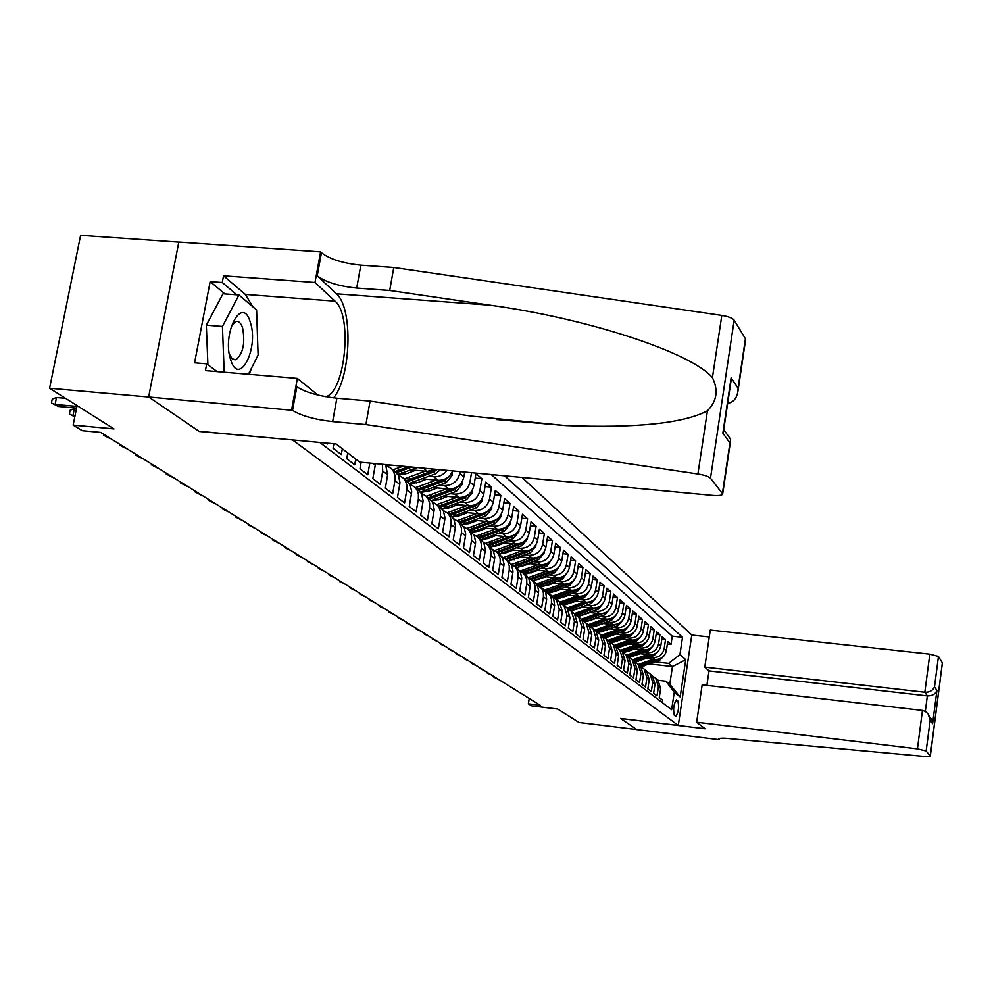 <?xml version="1.0" encoding="UTF-8"?>
<svg xmlns="http://www.w3.org/2000/svg" width="992" height="992" viewBox="0 0 992 992"><rect width="100%" height="100%" fill="white"/><g stroke="black" fill="none" stroke-linecap="round" stroke-linejoin="round"><path stroke-width="1.49" d="M178.82 242.122L80.612 235.327L49.6 388.256L148.738 397.036L199.268 431.47L292.764 439.94M292.739 440.088L678.28 725.45L691.796 634.979L522.003 477.437M678.28 725.45L620.533 718.444L636.852 729.566L578.993 722.486L557.665 709.02L531.687 705.882L528.352 703.836L540.181 705.262L100.638 432.4L82.249 430.689L73.148 425.122L113.993 428.916L49.6 388.256M326.232 443.027L327.472 443.97L327.62 443.164M333.87 443.734L333.052 448.248L341.31 454.547L342.339 448.768M347.746 452.947L346.729 458.688L354.727 464.814L355.744 459.11M361.138 462.284L359.984 468.819L367.747 474.759L369.805 463.103M372.955 463.4L375.224 465.174L372.843 478.652L380.382 484.418L382.726 471.039L387.661 474.895L385.59 464.591M387.661 474.895L385.33 488.2L392.646 493.793L394.952 480.599L399.739 484.356L399.95 482.447L398.35 475.28L393.861 470.518M399.739 484.356L397.457 497.476L404.575 502.907L406.819 489.899L411.482 493.532L411.68 491.66L410.093 484.58L405.666 479.88M411.482 493.532L409.237 506.478L416.156 511.76L418.364 498.926L422.89 502.46L423.088 500.613L421.513 493.619L417.124 488.982M422.89 502.46L420.695 515.232L427.416 520.366L429.586 507.706L433.988 511.14L434.186 509.318L432.624 502.423L428.284 497.823M433.988 511.14L431.83 523.751L438.365 528.748L440.498 516.237L444.776 519.585L444.974 517.787L443.424 510.979L439.134 506.441M444.776 519.585L442.668 532.034L449.029 536.895L451.112 524.545L455.278 527.806L455.464 526.033L453.939 519.3L449.698 514.823M455.278 527.806L453.208 540.094L459.395 544.819L461.454 532.63L465.508 535.804L465.694 534.056L464.169 527.409L459.978 522.97M465.508 535.804L463.475 547.931L469.501 552.544L471.522 540.504L475.466 543.604L475.652 541.868L474.139 535.296L469.985 530.918M475.466 543.604L473.469 555.57L479.334 560.058L481.318 548.179L485.175 551.192L485.348 549.469L483.848 542.984L479.744 538.656M485.175 551.192L483.203 563.022L488.92 567.387L490.866 555.644L494.624 558.583L494.797 556.896L493.309 550.486L489.254 546.208M494.624 558.583L492.689 570.264L498.269 574.529L500.179 562.935L503.837 565.8L504.01 564.126L502.535 557.789L498.517 553.561M503.837 565.8L501.94 577.344L507.371 581.498L509.256 570.04L512.827 572.83L512.988 571.169L511.525 564.907L507.557 560.728M512.827 572.83L510.954 584.238L516.262 588.293L518.109 576.96L521.594 579.688L521.755 578.051L520.304 571.863L516.373 567.722M521.594 579.688L519.758 590.959L524.929 594.915L526.752 583.718L530.15 586.384L530.311 584.759L528.86 578.646L524.979 574.542M530.15 586.384L528.339 597.519L533.386 601.375L535.184 590.314L538.495 592.906L538.656 590.513L537.218 585.268L533.374 581.213M538.495 592.906L536.722 603.917L541.644 607.687L543.418 596.75L546.654 599.292L545.724 592.41L541.57 587.71M546.654 599.292L544.893 610.179L549.717 613.862L551.453 603.049L554.615 605.517L553.697 598.709L549.58 594.072M554.615 605.517L552.879 616.28L557.591 619.876L559.302 609.187L562.39 611.605L559.339 601.822L557.405 600.272M562.39 611.605L560.691 622.244L565.279 625.754L566.965 615.189L569.991 617.545L566.965 607.873L565.043 606.335M569.991 617.545L568.317 628.072L572.806 631.507L574.467 621.054L577.418 623.36L574.418 613.788L572.52 612.275M577.418 623.36L575.769 633.776L580.159 637.124L581.796 626.783L584.672 629.04L581.709 619.566L579.824 618.066M584.672 629.04L583.048 639.344L587.338 642.618L588.95 632.388L591.778 634.595L588.839 625.22L586.966 623.732M591.778 634.595L590.178 644.788L594.369 647.999L595.956 637.868L598.722 640.026L595.808 630.751L593.948 629.275M598.722 640.026L597.147 650.12L601.251 653.257L602.814 643.238L605.517 645.346L602.628 636.157L600.792 634.706M605.517 645.346L603.967 655.328L607.984 658.403L609.522 648.483L612.163 650.554L609.299 641.452L607.476 640.014M612.163 650.554L610.638 660.424L614.569 663.437L616.094 653.616L618.673 655.638L615.834 646.635L614.023 645.209M618.673 655.638L617.16 665.421L621.017 668.36L622.517 658.651L625.047 660.622L622.22 651.707L620.446 650.293L635.872 644.899M625.047 660.622L623.559 670.307L627.328 673.184L628.804 663.574L631.296 665.508L628.482 656.679L626.721 655.278M631.296 665.508L629.821 675.093L633.516 677.92L634.979 668.385L637.41 670.294L634.62 661.552L632.871 660.164M637.41 670.294L635.946 679.78L639.567 682.546L641.006 673.109L643.386 674.982L640.634 666.314L638.898 664.938M643.386 674.982L641.96 684.368L645.507 687.084L646.933 677.747L649.264 679.57L646.524 670.989L644.8 669.625M649.264 679.57L647.85 688.87L651.322 691.523L652.724 682.285L655.018 684.071L652.29 675.564L650.591 674.213M655.018 684.071L653.616 693.284L657.026 695.888L658.403 686.724L655.7 678.28L653.034 676.395M646.263 658.44L655.055 659.444C661.094 659.519 664.863 656.58 666.376 650.616L667.74 641.564L671.014 644.428L667.368 644.019M649.599 657.212L652.798 657.584C658.862 657.659 662.644 654.695 664.156 648.718L665.533 639.629L661.813 639.208M665.533 639.629L662.197 636.703L660.808 645.842C659.283 651.856 655.476 654.832 649.388 654.757L640.448 653.74M634.496 648.954L643.597 649.983C649.748 650.045 653.592 647.044 655.129 640.981L656.543 631.743L659.94 634.731L656.146 634.31M628.432 644.068L637.695 645.11C643.895 645.172 647.776 642.146 649.338 636.008L650.764 626.684L654.236 629.734L650.368 629.3M622.244 639.071L631.668 640.125C637.93 640.2 641.849 637.137 643.436 630.937L644.874 621.525L648.421 624.638L644.465 624.191M615.92 633.987L625.518 635.054C631.842 635.116 635.798 632.016 637.397 625.766L638.86 616.255L642.481 619.43L638.439 618.983M609.46 628.779L619.231 629.87C625.617 629.932 629.622 626.795 631.247 620.484L632.722 610.874L636.418 614.122L632.288 613.664M602.876 623.472L612.82 624.576C619.268 624.638 623.323 621.476 624.948 615.09L626.46 605.38L630.23 608.691L626.014 608.232M596.142 618.053L606.273 619.169C612.796 619.219 616.875 616.032 618.537 609.572L620.05 599.776L623.906 603.161L619.603 602.69M589.26 612.523L599.577 613.651C606.162 613.701 610.291 610.464 611.977 603.954L613.515 594.047L617.458 597.506L613.056 597.023M582.217 606.856L592.745 608.009C599.391 608.046 603.57 604.785 605.269 598.201L606.831 588.194L610.861 591.728L606.36 591.244M575.038 601.078L585.764 602.243C592.484 602.28 596.7 598.982 598.412 592.323L600.011 582.217L604.116 585.813L599.515 585.33M567.684 595.163L578.621 596.341C585.404 596.378 589.67 593.042 591.418 586.309L593.03 576.092L597.234 579.787L592.522 579.291M560.158 589.124L571.318 590.314C578.175 590.352 582.49 586.966 584.251 580.171L585.888 569.842L590.19 573.612L585.367 573.103M552.47 582.936L563.853 584.152C570.784 584.176 575.137 580.766 576.922 573.884L578.584 563.444L582.986 567.3L578.051 566.792M544.596 576.612L556.214 577.84C563.208 577.865 567.622 574.405 569.433 567.461L571.119 556.909L575.62 560.852L570.574 560.331M536.536 570.152L548.39 571.392C555.47 571.417 559.934 567.908 561.77 560.877L563.481 550.213L568.081 554.243L562.91 553.71M528.277 563.518L540.392 564.783C547.547 564.795 552.06 561.261 553.92 554.144L555.656 543.356L560.368 547.485L555.074 546.952M519.833 556.735L532.196 558.025C539.425 558.037 543.988 554.441 545.885 547.249L547.646 536.337L552.47 540.566L547.051 540.02M511.178 549.791L523.801 551.093C531.117 551.106 535.742 547.472 537.652 540.194L539.45 529.158L544.385 533.485L538.83 532.927M502.299 542.674L515.208 544C522.61 544 527.273 540.318 529.22 532.964L531.042 521.792L536.114 526.231L530.41 525.661M493.198 535.382L506.391 536.722C513.881 536.722 518.605 532.989 520.577 525.549L522.437 514.253L527.62 518.791L521.78 518.221M483.873 527.918L497.364 529.269C504.94 529.257 509.727 525.487 511.723 517.948L513.608 506.515L518.928 511.178L512.938 510.595M474.312 520.254L488.101 521.631C495.764 521.606 500.613 517.787 502.646 510.161L504.556 498.592L510.012 503.366L503.862 502.77M464.492 512.393L478.603 513.794C486.353 513.757 491.263 509.888 493.322 502.175L495.281 490.457L500.873 495.355L494.562 494.748M454.41 504.32L468.869 505.746C476.706 505.709 481.678 501.791 483.774 493.966L485.758 482.112L491.499 487.146L485.014 486.526M444.069 496.05L458.862 497.488C466.798 497.451 471.832 493.47 473.953 485.559L475.974 473.544L481.876 478.714L475.218 478.082M677.846 700.947L676.383 699.906C673.63 704.295 672.948 709.454 674.374 715.381L675.825 716.373C678.565 712.045 679.247 706.899 677.846 700.947L675.502 700.662M319.771 442.432L671.646 709.726L674.262 692.292L665.967 681.219L658.192 680.314M649.549 663.946L672.452 666.562L668.658 663.375L679.929 654.596L682.521 637.31L504.581 475.8M679.929 654.596L685.745 659.68L680.165 696.979L674.262 692.292M411.296 469.861L427.205 471.361L435.786 469.315M422.518 478.826L438.042 480.302C444.825 480.475 449.723 477.338 452.736 470.915M401.289 473.668L405.505 474.064M429.028 476.309L433.752 476.755L438.042 480.302M433.442 487.556L448.595 489.006C456.63 488.969 461.726 484.927 463.884 476.916L464.715 472.043M412.833 482.521L416.776 482.906M439.766 485.113L444.404 485.559L448.595 489.006M424.055 491.139L427.738 491.499M450.219 493.681L454.782 494.128L458.862 497.488M434.955 499.534L438.402 499.881M460.4 502.026L464.888 502.473L468.869 505.746M445.569 507.718L448.781 508.028M470.32 510.161L474.746 510.595L478.603 513.794M455.886 515.679L458.887 515.989M479.979 518.084L484.332 518.518L488.101 521.631M465.93 523.454L468.732 523.739M489.403 525.81L493.694 526.231L497.364 529.269M475.714 531.03L478.33 531.29M498.579 533.336L502.808 533.77L506.391 536.722M485.249 538.42L487.692 538.668M507.544 540.69L511.711 541.111L515.208 544M494.549 545.625L496.806 545.86M516.286 547.857L520.391 548.278L523.801 551.093M503.614 552.656L505.709 552.879M524.818 554.85L528.86 555.272L532.196 558.025M512.455 559.525L514.389 559.736M533.15 561.683L537.131 562.092L540.392 564.783M521.085 566.246L522.871 566.432M541.285 568.354L545.216 568.763L548.39 571.392M529.505 572.793L531.142 572.967M549.233 574.876L553.102 575.286L556.214 577.84M537.738 579.204L539.226 579.353M556.996 581.238L560.815 581.647L563.853 584.152M545.761 585.454L541.954 586.743M564.584 587.462L568.354 587.872L571.318 590.314M553.61 591.579L554.838 591.703M572 593.551L575.72 593.948L578.621 596.341M561.286 597.556L562.377 597.68M579.254 599.503L582.924 599.9L585.764 602.243M568.776 603.421L569.755 603.52M586.346 605.318L589.967 605.715L592.745 608.009M576.116 609.138L576.96 609.237M593.29 611.022L596.862 611.407L599.577 613.651M583.284 614.742L584.015 614.829M600.086 616.59L603.62 616.974L606.273 619.169M590.29 620.236L590.922 620.298M606.732 622.046L610.216 622.43L612.82 624.576M613.242 627.39L616.689 627.762L619.231 629.87M619.616 632.611L623.013 632.995L625.518 635.054M625.865 637.732L629.213 638.116L631.668 640.125M631.978 642.754L635.289 643.126L637.695 645.11M637.968 647.677L641.254 648.036L643.597 649.983M643.845 652.488L647.082 652.86L649.388 654.757M671.014 644.428L672.266 636.17L491.263 474.536M460.09 471.609L459.78 473.395C457.61 481.455 452.488 485.51 444.404 485.559M471.547 472.688L469.96 482.124C467.827 490.085 462.768 494.078 454.782 494.128M481.876 478.714L479.88 490.631C477.772 498.492 472.775 502.436 464.888 502.473M491.499 487.146L489.527 498.914C487.456 506.676 482.534 510.57 474.746 510.595M500.873 495.355L498.939 506.986C496.905 514.65 492.032 518.494 484.332 518.518M510.012 503.366L508.115 514.86C506.106 522.424 501.295 526.219 493.694 526.231M518.928 511.178L517.068 522.536C515.084 530.013 510.334 533.758 502.808 533.77M527.62 518.791L525.785 530.013C523.838 537.416 519.138 541.111 511.711 541.111M536.114 526.231L534.304 537.317C532.382 544.633 527.744 548.278 520.391 548.278M544.385 533.485L542.612 544.447C540.714 551.676 536.126 555.284 528.86 555.272M552.47 540.566L550.721 551.416C548.849 558.546 544.323 562.117 537.131 562.092M560.368 547.485L558.645 558.211C556.797 565.266 552.321 568.788 545.216 568.763M568.081 554.243L566.395 564.845C564.572 571.826 560.133 575.31 553.102 575.286M575.62 560.852L573.946 571.33C572.148 578.237 567.771 581.672 560.815 581.647M582.986 567.3L581.337 577.679C579.564 584.499 575.236 587.896 568.354 587.872M590.19 573.612L588.566 583.879C586.818 590.624 582.54 593.985 575.72 593.948M597.234 579.787L595.634 589.93C593.91 596.614 589.67 599.937 582.924 599.9M604.116 585.813L602.541 595.87C600.842 602.479 596.651 605.765 589.967 605.715M610.861 591.728L609.311 601.66C607.625 608.208 603.471 611.456 596.862 611.407M617.458 597.506L615.92 607.34C614.259 613.812 610.154 617.024 603.62 616.974M623.906 603.161L622.406 612.895C620.756 619.306 616.702 622.48 610.216 622.43M630.23 608.691L628.742 618.338C627.118 624.675 623.1 627.824 616.689 627.762M636.418 614.122L634.954 623.658C633.342 629.945 629.374 633.057 623.013 632.995M642.481 619.43L641.03 628.878C639.443 635.103 635.512 638.178 629.213 638.116M648.421 624.638L646.995 633.987C645.42 640.15 641.526 643.188 635.289 643.126M654.236 629.734L652.835 638.997C651.285 645.098 647.416 648.111 641.254 648.036M659.94 634.731L658.552 643.907C657.026 649.946 653.195 652.934 647.082 652.86M662.247 702.584L662.606 700.154L659.271 697.599L660.647 688.485L657.956 680.066L656.27 678.726M665.967 681.219L669.786 684.282L672.452 666.562L685.745 659.68M655.241 661.85L668.658 663.375M77.066 405.592L73.148 425.122M529.22 698.455L528.352 703.836M672.266 636.17L682.521 637.31M647.28 671.844L649.996 673.754L652.724 682.285M641.415 667.207L644.18 669.129L646.933 677.747M635.426 662.458L638.24 664.417L641.006 673.109M629.312 657.622L632.177 659.618L634.979 668.385M623.075 652.686L626.002 654.708L628.804 663.574M616.714 647.652L619.678 649.698L622.517 658.651M610.204 642.494L613.23 644.577L616.094 653.616M603.558 637.236L606.645 639.344L609.522 648.483M596.762 631.867L599.912 634.012L602.814 643.238M589.831 626.374L593.03 628.544L595.956 637.868M582.726 620.756L585.999 622.976L588.95 632.388M575.472 615.015L578.807 617.272L581.796 626.783M587.5 602.28L568.056 609.15L571.466 611.432L574.467 621.054M560.468 603.148L563.94 605.467L566.965 615.189M552.693 596.998L556.252 599.366L559.302 609.187M544.744 590.711L550.188 595.535L551.44 599.143L551.453 603.049M536.61 584.276L542.14 589.161L543.405 592.807L543.418 596.75M546.468 571.194L528.228 577.629L532.047 580.159L533.907 582.639L535.184 586.322L535.184 590.314M519.721 570.921L523.59 573.45L525.462 575.955L526.752 579.688L526.752 583.718M510.967 564.002L514.922 566.581L516.82 569.098L518.122 572.88L518.109 576.96M502.002 556.909L506.044 559.525L507.954 562.08L509.268 565.899L509.256 570.04M492.801 549.642L496.942 552.308L498.864 554.888L500.191 558.756L500.179 562.935M483.364 542.19L487.605 544.893L489.552 547.51L490.891 551.416L490.866 555.644M473.68 534.539L478.02 537.292L479.992 539.933L481.343 543.889L481.318 548.179M463.735 526.678L468.187 529.492L470.183 532.171L471.535 536.176L471.522 540.504M453.53 518.618L458.093 521.482L460.102 524.185L461.478 528.24L461.454 532.63M443.052 510.347L447.727 513.261L449.76 516.001L451.149 520.106L451.112 524.545M446.896 470.357C443.498 474.908 439.109 477.04 433.752 476.755M432.289 501.84L437.075 504.804L439.134 507.582L440.535 511.736L440.498 516.237M421.216 493.098L426.138 496.124L428.209 498.926L429.623 503.142L429.586 507.706M409.832 484.108L414.879 487.196L416.987 490.036L418.413 494.301L418.364 498.926M398.127 474.87L403.31 478.02L405.443 480.897L406.881 485.212L406.819 489.899M388.405 464.851L386.062 465.347L391.406 468.571L393.092 470.692L394.841 474.932L394.952 480.599M382.354 464.281L382.726 471.039M375.224 465.174L375.41 463.624M669.786 684.282L680.165 696.979M497.538 678.974L493.644 677.028L497.91 679.024M653.269 659.234L638.29 664.454M663.896 655.935L659.742 660.201L641.043 666.76M656.01 659.506L639.381 665.322M640.076 665.868L659.668 658.874M230.776 360.096C239.233 387.475 259.234 347.77 250.282 322.202C242.296 294.128 221.414 333.87 230.776 360.096M229.35 354.194L232.215 358.856L235.823 359.749C243.127 353.772 245.371 343.096 242.556 327.732C240.87 322.834 238.601 320.763 235.724 321.52L231.272 326.157M207.911 364.721L206.324 325.178L222.989 293.768L238.948 294.971L256.593 309.913L258.106 355.049L248.409 374.269M224.18 372.211L222.444 326.455L238.948 294.971M206.324 325.178L222.444 326.455M696.644 722.226L917.426 748.873L922.448 710.433L702.175 684.827L696.644 722.226L705.089 728.748L620.62 718.506L636.889 729.591L719.225 739.66L719.411 738.457M706.887 685.373L709.02 670.902L704.791 667.132L710.284 630.044L929.814 654.15L938.457 656.444L942.4 662.954L930.298 756.226L925.276 756.524L732.344 738.891C723.751 737.924 719.175 737.961 718.63 739.003L719.225 739.66M938.457 656.444L934.501 686.824L936.919 690.506L932.604 723.701L930.149 720.291L926.156 750.969L930.248 756.152L942.35 662.867M691.784 635.041L709.255 636.963M704.791 667.132L924.829 692.255L929.814 654.15M926.156 750.969L917.426 748.873M709.02 670.902L927.334 695.9L924.829 692.255C929.64 692.379 932.864 690.568 934.501 686.824M936.919 690.506C935.307 694.226 932.108 696.024 927.334 695.9L925.313 711.4M932.604 723.701L932.021 720.105L929.256 715.926M930.149 720.291L928.128 713.955L925.437 711.462L922.448 710.433M365.899 424.576L370.078 401.078L471.299 416.107L565.626 425.58C636.244 428.284 683.513 423.361 707.432 410.812C716.881 401.289 718.555 390.24 712.43 377.642C691.015 352.197 586.396 318.234 490.073 305.176L389.695 290.47L356.698 288.052C338.718 286.192 325.55 282.1 317.217 275.776L321.458 252.687L320.59 251.856L178.833 242.048L148.639 396.974L199.02 431.297L336.09 443.945L359.674 462.148L712.293 495.368C718.865 495.864 722.337 495.38 722.684 493.88L710.495 478.218C708.734 476.495 704.543 475.081 697.909 473.99L365.899 424.576L332.655 421.6C314.514 419.529 301.146 415.772 292.541 410.341L148.639 396.974M389.695 290.47L393.774 267.468L360.828 265.149C342.872 263.326 329.741 259.172 321.458 252.687M292.541 410.341L296.868 386.756C305.424 392.361 318.754 396.168 336.871 398.201L370.078 401.078M722.436 493.334L729.926 442.99L722.858 433.206L731.141 377.741L738.06 388.256L745.414 338.731L734.154 320.205L710.495 478.218M712.43 377.642L721.816 315.406L393.774 267.468M291.648 409.646L297.377 378.411L205.431 370.624L206.733 363.828L217.062 371.616M224.886 293.917L210.155 281.604L194.581 362.812L206.733 363.828M210.155 281.604L222.258 282.497L223.535 275.801L314.985 282.472L320.59 251.856M325.76 396.713C345.278 392.212 352.768 315.258 335.036 301.146L314.985 282.472M297.377 378.411L317.936 395.064M333.597 397.866C351.23 376.737 353.239 307.656 336.375 293.793L317.217 275.776M721.816 315.406C728.364 316.498 732.48 318.097 734.154 320.205M745.414 338.731L745.587 339.822M223.535 275.801L245.359 294.413L252.786 306.689M251.819 367.511L249.166 374.331M236.828 294.81L222.258 282.497M729.926 442.99L730.62 439.282L727.161 434.471M722.858 433.206L723.602 430.553M731.141 377.741L730.794 382.391M738.06 388.256L737.974 391.059C736.82 398.35 733.386 402.454 727.657 403.36M490.432 674.572L486.489 672.601L490.817 674.61M483.191 670.084L479.21 668.075L483.575 670.121M475.813 665.496L471.783 663.474L476.197 665.545M468.286 660.833L464.206 658.775L468.683 660.87M647.59 654.559L632.462 659.829M658.378 651.136L654.15 655.551L635.202 662.185M650.392 654.819L633.578 660.722M634.272 661.28L654.199 654.112M634.57 648.966L627.663 651.471M641.787 649.772L626.51 655.117M652.748 646.226L648.433 650.802L629.238 657.535M644.651 650.045L627.651 656.01M628.37 656.58L648.619 649.264M628.593 644.081L621.153 646.747M646.995 641.229L642.618 645.966L623.236 652.761M638.811 645.172L621.6 651.223M622.319 651.806L642.915 644.316M622.492 639.108L614.618 641.898M629.833 639.927L614.246 645.383M641.13 636.132L636.666 641.018L617.198 647.888M632.846 640.187L615.437 646.325M616.106 646.933L637.1 639.257M460.598 656.059L456.481 653.988L460.995 656.109M456.481 653.988L456.58 653.368M616.255 634.024L607.984 636.914M623.67 634.843L607.935 640.373M635.14 630.924L630.602 635.984L611.022 642.903M626.77 635.116L609.15 641.328M609.77 641.96L631.16 634.099M452.761 651.198L448.582 649.103L453.158 651.248M448.582 649.103L448.694 648.47M609.894 628.829L601.251 631.83M617.384 629.66L601.487 635.252M629.027 625.605L624.414 630.838L604.698 637.831M620.558 629.932L602.702 636.244M603.285 636.889L625.096 628.816M444.763 646.226L440.535 644.106L445.172 646.276M440.535 644.106L440.646 643.473M603.409 623.534L594.369 626.622M610.973 624.377L594.902 630.032M622.79 620.174L618.09 625.592L598.238 632.648M614.222 624.638L596.093 631.048M596.651 631.718L618.896 623.435M436.592 641.167L432.314 639.009L437.001 641.204M432.314 639.009L432.425 638.364M596.775 618.128L587.351 621.314M604.413 618.971L588.169 624.687M616.404 614.631L611.642 620.223L591.616 627.366M607.749 619.231L589.322 625.741M589.93 626.423L612.572 617.929M428.259 635.984L423.919 633.814L428.668 636.033M423.919 633.814L424.03 633.156M589.992 612.597L580.184 615.871M597.717 613.44L581.3 619.244M609.894 608.964L605.046 614.742L584.834 621.959M601.14 613.701L582.391 620.322M583.222 620.98L606.1 612.312M419.74 630.701L415.35 628.494L420.149 630.751M415.35 628.494L415.462 627.837M583.073 606.955L572.855 610.303M590.872 607.798L574.281 613.676M603.223 603.186L598.312 609.15L577.902 616.454M594.394 608.059L575.31 614.792M576.352 615.437L599.49 606.558M411.035 625.307L406.596 623.063L411.457 625.344M406.596 623.063L406.708 622.406M576.005 601.189L565.378 604.624M583.879 602.032L567.077 607.984M596.39 597.32L591.43 603.434L570.797 610.824M569.296 609.77L592.732 600.681M402.144 619.789L397.643 617.52L402.566 619.839M397.643 617.52L397.755 616.85M568.776 595.287L557.74 598.796M576.724 596.142L559.686 602.181M589.422 591.269L584.387 597.581L563.53 605.07M580.456 596.39L560.889 603.334M562.08 603.979L583.036 596.452L585.826 594.667M393.055 614.147L388.492 611.853L393.489 614.197M388.492 611.853L388.616 611.171M561.385 589.248L549.94 592.844M569.408 590.116L552.11 596.242M582.279 585.094L577.195 591.604L556.078 599.193M573.264 590.352L553.536 597.382M554.677 598.052L575.819 590.451L578.758 588.516M383.768 608.381L379.142 606.05L384.202 608.431M379.142 606.05L379.266 605.368M553.821 583.085L547.088 585.615M561.931 583.953L544.348 590.178M574.988 578.795L569.842 585.491L548.464 593.179M565.911 584.176L545.997 591.306M547.088 592.013L568.428 584.313L571.516 582.23M374.269 602.491L369.582 600.123L374.703 602.541M369.582 600.123L369.706 599.428M546.084 576.774L533.795 580.506M554.292 577.642L536.387 583.966M567.523 572.334L562.315 579.241L540.702 587.028M558.384 577.865L538.259 585.094M539.313 585.826L560.864 578.038L564.126 575.794M364.56 596.465L359.811 594.059L364.994 596.514M359.811 594.059L359.922 593.365M538.172 570.313L525.45 574.12M559.897 565.725L554.615 572.843L532.766 580.729M550.696 571.404L530.311 578.745M531.328 579.502L553.139 571.615L556.549 569.197M354.615 590.29L349.804 587.859L355.062 590.339M349.804 587.859L349.928 587.152M530.075 563.704L516.906 567.573M538.458 564.584L520.118 571.082M552.073 558.955L546.741 566.296L524.644 574.294M542.822 564.783L522.176 572.248M523.156 573.029L545.228 565.043L548.799 562.452M344.447 583.978L339.562 581.51L344.894 584.028M339.562 581.51L339.686 580.804M521.78 556.946L508.177 560.864M530.249 557.814L511.847 564.386M544.075 552.023L544.05 553.139L538.681 559.6L516.336 567.697M534.775 558L513.819 565.601M514.761 566.42L537.118 558.31L540.851 555.532M334.031 577.518L329.084 575.025L334.49 577.567M329.084 575.025L329.208 574.294M513.286 550.014L506.118 552.73L499.224 553.995M521.854 550.895L503.353 557.529M535.891 544.918L535.854 546.208L530.422 552.73L507.817 560.939M526.541 551.056L505.238 558.794M506.18 559.637L528.823 551.416L532.716 548.452M323.38 570.908L318.358 568.366L323.838 570.958M318.358 568.366L318.482 567.635M504.581 542.909L497.339 545.662L490.197 546.952L494.016 545.823L492.305 544.459L511.624 537.118L515.84 533.758M513.248 543.802L494.624 550.51M527.496 537.627L527.459 539.09L521.953 545.699L499.1 554.02M518.122 543.938L496.434 551.825M497.426 552.693L520.329 544.348L524.384 541.198M312.455 564.138L307.359 561.559L312.926 564.188M307.359 561.559L307.495 560.815M495.665 535.643L488.324 538.433L481.108 539.747M504.432 536.523L485.646 543.318M518.903 530.162L518.866 531.811L513.298 538.507L494.016 545.823M509.504 536.635L487.394 544.695M488.448 545.563L492.305 544.459M301.27 557.194L296.1 554.578L301.742 557.244M296.1 554.578L296.236 553.834M486.539 528.178L479.086 531.018L471.795 532.357M495.392 529.071L476.433 535.953M510.086 522.499L510.049 524.346L504.407 531.117L481.021 539.673M500.675 529.158L478.132 537.379M479.248 538.272L502.696 529.703L507.073 526.12M289.813 550.089L284.568 547.423L290.284 550.138M284.568 547.423L284.704 546.666M477.164 520.54L469.625 523.416L462.222 524.768M486.13 521.432L466.947 528.414M501.059 514.637L501.022 516.696L495.306 523.553L471.634 532.22M491.648 521.47L468.67 529.877M469.824 530.782L493.545 522.09L498.096 518.295M278.07 542.798L272.738 540.094L278.541 542.847M272.738 540.094L272.874 539.326M467.554 512.69L459.916 515.617L452.302 516.993M476.631 513.596L457.213 520.676M491.796 506.577L491.747 508.846L485.968 515.79L462.012 524.582M482.41 513.583L458.974 522.176M460.152 523.119L484.158 514.302L488.87 510.272M266.017 535.32L260.611 532.58L266.501 535.37M260.611 532.58L260.76 531.799M253.667 527.657L248.174 524.867L254.15 527.707M248.174 524.867L248.322 524.086M240.994 519.783L235.414 516.956L241.49 519.833M235.414 516.956L235.55 516.162M457.696 504.643L449.959 507.619L442.097 509.02M466.872 505.548L447.194 512.74M482.286 498.282L482.248 500.799L476.383 507.83L452.092 516.758M472.961 505.474L449.029 514.29M450.232 515.245L474.536 506.292L479.409 502.026M447.59 496.397L439.729 499.41L431.594 500.824M456.866 497.29L436.877 504.606M472.539 489.775L472.49 492.54L466.55 499.67L441.862 508.747M463.314 497.141L438.811 506.18M440.051 507.16L464.653 498.083L469.7 493.57M437.199 487.915L429.238 490.99L420.769 492.416M446.598 488.82L426.3 496.26M462.52 481.033L462.483 484.059L456.456 491.276L431.346 500.514M453.468 488.56L428.333 497.86M429.598 498.877L454.51 489.664L459.73 484.877M227.974 511.711L222.307 508.834L228.482 511.76M222.307 508.834L222.456 508.028M426.535 479.21L418.45 482.335L409.622 483.774M436.046 480.116L415.487 487.667M452.24 472.043L452.203 475.354L446.102 482.67L420.521 492.069M443.337 479.731L417.558 489.316M418.872 490.358L444.094 481.008L449.277 476.135M214.619 503.428L208.853 500.489L215.128 503.477M208.853 500.489L209.014 499.683M415.574 470.258L407.377 473.432L398.214 474.895M425.208 471.175L404.364 478.851M440.324 469.749L435.451 473.816L409.374 483.402M432.934 470.654L406.497 480.55M407.848 481.616L433.392 472.118L437.224 469.452M422.617 504.023L422.939 502.175M200.892 494.909L195.04 491.933L201.413 494.958M195.04 491.933L195.188 491.102M392.832 465.273L387.326 465.818M403.099 466.24L392.944 469.786M417.198 467.567L397.891 474.498M408.481 466.748L395.138 471.522M396.453 472.638L411.866 467.058M411.097 495.727L411.618 492.59M186.794 486.167L180.842 483.129L187.314 486.216M180.842 483.129L181.003 482.298M399.243 487.196L399.925 482.868M172.31 477.177L166.247 474.077L172.831 477.226M166.247 474.077L166.408 473.234M387.041 478.417L387.872 472.948M157.406 467.926L151.243 464.777L157.939 467.976M151.243 464.777L151.404 463.921M374.48 469.365L375.621 463.648M142.079 458.416L135.805 455.216L142.625 458.465M135.805 455.216L135.978 454.336M126.306 448.632L119.92 445.358L126.852 448.682M119.92 445.358L120.094 444.478M110.075 438.551L103.565 435.228L110.62 438.6M103.565 435.228L103.738 434.335M76.396 408.902L74.326 408.716L72.962 415.524L75.032 415.71M74.809 416.863L69.366 414.024L74.834 416.69M69.366 414.024L70.122 410.254L74.326 408.716M65.596 398.35L56.482 397.532L55.093 404.438L76.905 406.41M58.354 406.46L51.46 402.926L58.354 406.46L76.558 408.109M51.46 402.926L52.241 399.106L56.482 397.532M423.311 468.137L427.205 471.361M652.798 657.584L655.055 659.444M664.156 648.718L666.376 650.616M459.78 473.395L463.884 476.916M469.96 482.124L473.953 485.559M479.88 490.631L483.774 493.966M489.527 498.914L493.322 502.175M498.939 506.986L502.646 510.161M508.115 514.86L511.723 517.948M517.068 522.536L520.577 525.549M525.785 530.013L529.22 532.964M534.304 537.317L537.652 540.194M542.612 544.447L545.885 547.249M550.721 551.416L553.92 554.144M558.645 558.211L561.77 560.877M566.395 564.845L569.433 567.461M573.946 571.33L576.922 573.884M581.337 577.679L584.251 580.171M588.566 583.879L591.418 586.309M595.634 589.93L598.412 592.323M602.541 595.87L605.269 598.201M609.311 601.66L611.977 603.954M615.92 607.34L618.537 609.572M622.406 612.895L624.948 615.09M628.742 618.338L631.247 620.484M634.954 623.658L637.397 625.766M641.03 628.878L643.436 630.937M646.995 633.987L649.338 636.008M652.835 638.997L655.129 640.981M658.552 643.907L660.808 645.842M658.403 686.724L660.647 688.485M642.494 664.466L641.402 663.598M644.254 665.88L643.176 665.024M659.742 660.201L658.688 659.32M719.101 738.556L718.964 739.462M356.698 288.052L360.828 265.149M336.871 398.201L332.655 421.6M697.909 473.99L707.432 410.812M490.073 305.176L336.375 293.793M245.359 294.413L335.036 301.146M636.703 659.854L635.599 658.961M638.513 661.292L637.41 660.412M654.15 655.551L653.071 654.646M630.813 655.142L629.684 654.236M632.648 656.617L631.532 655.712M648.433 650.802L647.342 649.884M624.799 650.33L623.646 649.413M626.671 651.831L625.53 650.913M642.618 645.966L641.489 645.036M618.661 645.432L617.483 644.49M620.583 646.958L619.405 646.028M636.666 641.018L635.525 640.076M612.399 640.423L611.196 639.468M614.358 641.985L613.155 641.03M630.602 635.984L629.436 635.016M606.013 635.314L604.773 634.334M608.009 636.914L606.782 635.934M624.414 630.838L623.224 629.846M599.478 630.106L598.226 629.102M601.524 631.73L600.272 630.738M618.09 625.592L616.875 624.576M592.819 624.774L591.53 623.745M594.902 626.436L593.625 625.419M611.642 620.223L610.39 619.194M586.012 619.33L584.697 618.289M588.132 621.029L586.83 620M605.046 614.742L603.781 613.688M579.055 613.775L577.716 612.709M581.225 615.511L579.898 614.445M598.312 609.15L597.01 608.071M571.938 608.096L570.574 607.005M574.157 609.869L572.806 608.778M591.43 603.434L590.104 602.33M564.671 602.293L563.27 601.164M566.94 604.103L565.552 602.987M584.387 597.581L583.036 596.452M557.244 596.353L555.818 595.212M559.562 598.201L558.149 597.072M577.195 591.604L575.819 590.451M549.642 590.277L548.179 589.112M552.023 592.174L550.572 591.009M569.842 585.491L568.428 584.313M541.88 584.065L540.38 582.874M544.298 586.012L542.81 584.821M562.315 579.241L560.864 578.038M533.919 577.716L532.394 576.488M536.412 579.7L534.886 578.485M554.615 572.843L553.139 571.615M525.785 571.206L524.21 569.954M528.327 573.24L526.764 572M546.741 566.296L545.228 565.043M517.452 564.547L515.84 563.27M520.056 566.63L518.456 565.353M538.681 559.6L537.118 558.31M508.921 557.727L507.272 556.413M511.587 559.86L509.95 558.558M530.422 552.73L528.823 551.416M500.179 550.746L498.492 549.394M502.907 552.928L501.233 551.589M521.953 545.699L520.329 544.348M491.214 543.591L489.49 542.202M513.298 538.507L511.624 537.118M510.062 524.173L509.38 523.602M482.038 536.25L480.264 534.837M484.902 538.544L483.154 537.143M504.407 531.117L502.696 529.703M501.022 516.522L500.266 515.877M472.626 528.736L470.816 527.285M475.565 531.08L473.767 529.641M495.306 523.553L493.545 522.09M491.759 508.673L490.916 507.966M462.979 521.011L461.106 519.523M465.992 523.429L464.144 521.953M485.968 515.79L484.158 514.302M482.248 500.613L481.331 499.832M453.071 513.1L451.162 511.574M456.171 515.58L454.274 514.067M476.383 507.83L474.536 506.292M472.502 492.354L471.485 491.499M442.903 504.978L440.944 503.415M446.09 507.52L444.143 505.97M466.55 499.67L464.653 498.083M462.483 483.873L461.379 482.93M432.475 496.645L430.466 495.033M435.736 499.249L433.74 497.662M456.456 491.276L454.51 489.664M452.203 475.156L450.988 474.139M421.761 488.089L419.69 486.427M425.109 490.767L423.063 489.118M446.102 482.67L444.094 481.008M410.75 479.285L408.63 477.586M414.197 482.038L412.089 480.351M435.451 473.816L433.392 472.118M399.441 470.245L397.259 468.497M402.988 473.072L400.818 471.349M655.7 678.28L657.956 680.066M649.996 673.754L652.29 675.564M644.18 669.129L646.524 670.989M638.24 664.417L640.634 666.314M632.177 659.618L634.62 661.552M626.002 654.708L628.482 656.679M619.678 649.698L622.22 651.707M613.23 644.577L615.834 646.635M606.645 639.344L609.299 641.452M599.912 634.012L602.628 636.157M593.03 628.544L595.808 630.751M585.999 622.976L588.839 625.22M578.807 617.272L581.709 619.566M571.466 611.432L574.418 613.788M563.94 605.467L566.965 607.873M556.252 599.366L559.339 601.822M548.365 593.117L551.54 595.634M540.305 586.718L543.554 589.285M532.047 580.159L535.382 582.8M523.59 573.45L527 576.154M514.922 566.581L518.419 569.346M506.044 559.525L509.628 562.365M496.942 552.308L500.613 555.222M487.605 544.893L491.362 547.882M478.02 537.292L481.876 540.355M468.187 529.492L472.155 532.642M458.093 521.482L462.16 524.706M447.727 513.261L451.906 516.572M437.075 504.804L441.378 508.214M426.138 496.124L430.553 499.621M414.879 487.196L419.418 490.792M403.31 478.02L407.985 481.715M391.406 468.571L396.205 472.378M233.232 359.538L235.823 359.749M929.541 716.658L932.021 720.105M565.626 425.58L496.26 419.504M722.684 493.88L730.496 441.39M723.738 429.697L730.62 439.282M731.054 380.68L723.453 431.545M737.974 391.059L745.649 339.413"/></g></svg>
